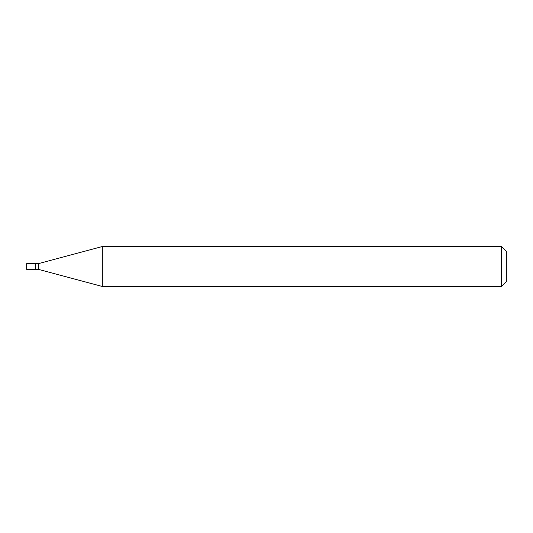 <?xml version="1.0" encoding="UTF-8"?>
<svg xmlns="http://www.w3.org/2000/svg" width="533" height="533" viewBox="0 0 533 533"><rect width="100%" height="100%" fill="white"/><g stroke="black" fill="none" stroke-linecap="round" stroke-linejoin="round"><path stroke-width="0.8" d="M26.65 266.5L26.65 269.378L35.285 269.378L35.285 263.622L26.65 263.622L26.65 266.5M35.285 263.782L35.445 269.378L38.483 269.378L102.336 286.488L501.553 286.488L501.553 246.513L102.336 246.513L102.336 286.488M35.445 263.622L38.483 263.622L38.483 269.378M501.553 246.513L506.35 251.309L506.35 281.69L501.553 286.488M38.483 263.622L102.336 246.513"/></g></svg>
